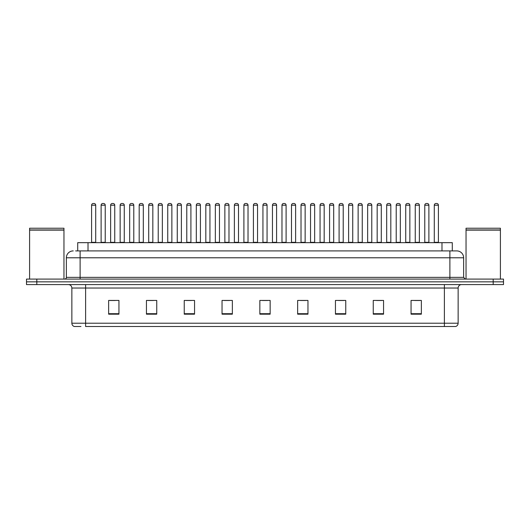 <?xml version="1.0" encoding="UTF-8"?>
<svg xmlns="http://www.w3.org/2000/svg" width="530" height="530" viewBox="0 0 530 530"><rect width="100%" height="100%" fill="white"/><g stroke="black" fill="none" stroke-linecap="round" stroke-linejoin="round"><path stroke-width="0.79" d="M77.711 250.909L77.711 242.66L452.289 242.66L452.289 250.909M80.957 326.513L74.511 326.513M458.139 323.214C458.039 324.863 457.218 325.963 455.661 326.513L444.392 326.513L444.392 323.214L458.139 323.214L458.139 288.029A3.438 3.438 0 0 1 461.57 284.59M74.339 326.513A3.438 3.438 0 0 1 71.861 323.214L71.861 288.029C71.663 285.935 70.516 284.796 68.43 284.59M36.809 279.091L503.5 279.091L503.5 281.841L26.5 281.841L26.5 284.59L36.809 284.59L36.809 281.841L26.5 281.841L26.5 279.091L36.809 279.091L36.809 281.841L503.5 281.841L503.5 284.59L36.809 284.59M421.363 314.177L421.363 300.43L411.055 300.43L411.055 314.177L421.363 314.177M383.561 314.177L383.561 300.43L373.252 300.43L373.252 314.177L383.561 314.177M345.759 314.177L345.759 300.43L335.45 300.43L335.45 314.177L345.759 314.177M307.956 314.177L307.956 300.43L297.648 300.43L297.648 314.177L307.956 314.177M118.945 314.177L118.945 300.43L108.637 300.43L108.637 314.177L118.945 314.177M156.748 314.177L156.748 300.43L146.439 300.43L146.439 314.177L156.748 314.177M194.55 314.177L194.55 300.43L184.241 300.43L184.241 314.177L194.55 314.177M232.352 314.177L232.352 300.43L222.044 300.43L222.044 314.177L232.352 314.177M270.154 314.177L270.154 300.43L259.846 300.43L259.846 314.177L270.154 314.177M444.392 326.513L85.608 326.513L85.608 323.214L444.392 323.214L444.392 288.029L71.861 288.029M338.577 300.503L343.731 300.503M376.658 300.503L381.812 300.503M414.732 300.503L419.886 300.503M224.342 300.503L229.497 300.503M186.269 300.503L191.423 300.503M148.188 300.503L153.342 300.503M110.114 300.503L115.268 300.503M300.503 300.503L305.658 300.503M262.423 300.503L267.577 300.503M75.803 250.909L456.655 250.909M75.644 250.909L80.109 250.909L80.109 257.785L66.363 257.785L66.363 277.369A1.716 1.716 0 0 1 64.647 279.091M73.239 250.909A6.87 6.87 0 0 0 66.363 257.785M456.761 250.909A6.87 6.87 0 0 1 463.637 257.785L463.637 277.369L465.353 279.091M95.711 205.203L91.591 205.203A1.716 1.716 0 0 1 93.306 203.487L93.995 203.487A1.716 1.716 0 0 1 95.711 205.203L95.711 242.316A0.344 0.344 0 0 0 96.056 242.66M91.591 205.203L91.591 242.316A0.344 0.344 0 0 1 91.246 242.66M101.111 205.203A1.716 1.716 0 0 1 102.827 203.487L103.516 203.487A1.716 1.716 0 0 1 105.231 205.203L101.111 205.203L101.111 242.316A0.344 0.344 0 0 1 100.766 242.66M105.231 205.203L105.231 242.316A0.344 0.344 0 0 0 105.576 242.66M114.752 205.203L110.631 205.203A1.716 1.716 0 0 1 112.347 203.487L113.036 203.487A1.716 1.716 0 0 1 114.752 205.203L114.752 242.316A0.344 0.344 0 0 0 115.096 242.66M110.631 205.203L110.631 242.316A0.344 0.344 0 0 1 110.286 242.66M133.792 205.203L129.665 205.203A1.716 1.716 0 0 1 131.387 203.487L132.069 203.487A1.716 1.716 0 0 1 133.792 205.203L133.792 242.316A0.344 0.344 0 0 0 134.136 242.66M129.665 205.203L129.665 242.316A0.344 0.344 0 0 1 129.32 242.66M152.832 205.203L148.705 205.203A1.716 1.716 0 0 1 150.421 203.487L151.11 203.487A1.716 1.716 0 0 1 152.832 205.203L152.832 242.316A0.344 0.344 0 0 0 153.17 242.66M148.705 205.203L148.705 242.316A0.344 0.344 0 0 1 148.36 242.66M171.866 205.203L167.745 205.203A1.716 1.716 0 0 1 169.461 203.487L170.15 203.487A1.716 1.716 0 0 1 171.866 205.203L171.866 242.316A0.344 0.344 0 0 0 172.21 242.66M167.745 205.203L167.745 242.316A0.344 0.344 0 0 1 167.4 242.66M120.144 205.203A1.716 1.716 0 0 1 121.867 203.487L122.556 203.487A1.716 1.716 0 0 1 124.272 205.203L120.144 205.203L120.144 242.316A0.344 0.344 0 0 1 119.806 242.66M124.272 205.203L124.272 242.316A0.344 0.344 0 0 0 124.616 242.66M139.185 205.203A1.716 1.716 0 0 1 140.907 203.487L141.589 203.487A1.716 1.716 0 0 1 143.312 205.203L139.185 205.203L139.185 242.316A0.344 0.344 0 0 1 138.84 242.66M143.312 205.203L143.312 242.316A0.344 0.344 0 0 0 143.656 242.66M158.225 205.203A1.716 1.716 0 0 1 159.941 203.487L160.63 203.487A1.716 1.716 0 0 1 162.346 205.203L158.225 205.203L158.225 242.316A0.344 0.344 0 0 1 157.88 242.66M162.346 205.203L162.346 242.316A0.344 0.344 0 0 0 162.69 242.66M29.594 230.119L63.958 230.119L29.594 230.119L29.594 279.091M63.958 230.119L63.958 279.091M63.785 229.947L29.766 229.947M63.958 229.775L63.958 228.231L29.594 228.231L29.594 229.775M466.042 230.119L500.406 230.119L466.042 230.119L466.042 279.091M500.406 230.119L500.406 279.091M500.234 229.947L466.214 229.947M500.406 229.775L500.406 228.231L466.042 228.231L466.042 229.775M190.906 205.203L186.785 205.203A1.716 1.716 0 0 1 188.501 203.487L189.19 203.487A1.716 1.716 0 0 1 190.906 205.203L190.906 242.316A0.344 0.344 0 0 0 191.25 242.66M186.785 205.203L186.785 242.316A0.344 0.344 0 0 1 186.441 242.66M209.946 205.203L205.819 205.203A1.716 1.716 0 0 1 207.541 203.487L208.23 203.487A1.716 1.716 0 0 1 209.946 205.203L209.946 242.316A0.344 0.344 0 0 0 210.291 242.66M205.819 205.203L205.819 242.316A0.344 0.344 0 0 1 205.481 242.66M228.986 205.203L224.859 205.203A1.716 1.716 0 0 1 226.582 203.487L227.264 203.487A1.716 1.716 0 0 1 228.986 205.203L228.986 242.316A0.344 0.344 0 0 0 229.331 242.66M224.859 205.203L224.859 242.316A0.344 0.344 0 0 1 224.515 242.66M177.265 205.203A1.716 1.716 0 0 1 178.981 203.487L179.67 203.487A1.716 1.716 0 0 1 181.386 205.203L177.265 205.203L177.265 242.316A0.344 0.344 0 0 1 176.921 242.66M181.386 205.203L181.386 242.316A0.344 0.344 0 0 0 181.73 242.66M196.305 205.203A1.716 1.716 0 0 1 198.021 203.487L198.71 203.487A1.716 1.716 0 0 1 200.426 205.203L196.305 205.203L196.305 242.316A0.344 0.344 0 0 1 195.961 242.66M200.426 205.203L200.426 242.316A0.344 0.344 0 0 0 200.771 242.66M215.339 205.203A1.716 1.716 0 0 1 217.061 203.487L217.744 203.487A1.716 1.716 0 0 1 219.466 205.203L215.339 205.203L215.339 242.316A0.344 0.344 0 0 1 214.994 242.66M219.466 205.203L219.466 242.316A0.344 0.344 0 0 0 219.811 242.66M248.02 205.203L243.899 205.203A1.716 1.716 0 0 1 245.615 203.487L246.304 203.487A1.716 1.716 0 0 1 248.02 205.203L248.02 242.316A0.344 0.344 0 0 0 248.365 242.66M243.899 205.203L243.899 242.316A0.344 0.344 0 0 1 243.555 242.66M267.06 205.203L262.94 205.203A1.716 1.716 0 0 1 264.656 203.487L265.344 203.487A1.716 1.716 0 0 1 267.06 205.203L267.06 242.316A0.344 0.344 0 0 0 267.405 242.66M262.94 205.203L262.94 242.316A0.344 0.344 0 0 1 262.595 242.66M286.101 205.203L281.98 205.203A1.716 1.716 0 0 1 283.696 203.487L284.385 203.487A1.716 1.716 0 0 1 286.101 205.203L286.101 242.316A0.344 0.344 0 0 0 286.445 242.66M281.98 205.203L281.98 242.316A0.344 0.344 0 0 1 281.635 242.66M305.141 205.203L301.014 205.203A1.716 1.716 0 0 1 302.736 203.487L303.418 203.487A1.716 1.716 0 0 1 305.141 205.203L305.141 242.316A0.344 0.344 0 0 0 305.485 242.66M301.014 205.203L301.014 242.316A0.344 0.344 0 0 1 300.669 242.66M324.181 205.203L320.054 205.203A1.716 1.716 0 0 1 321.77 203.487L322.459 203.487A1.716 1.716 0 0 1 324.181 205.203L324.181 242.316A0.344 0.344 0 0 0 324.519 242.66M320.054 205.203L320.054 242.316A0.344 0.344 0 0 1 319.709 242.66M234.379 205.203A1.716 1.716 0 0 1 236.095 203.487L236.784 203.487A1.716 1.716 0 0 1 238.507 205.203L234.379 205.203L234.379 242.316A0.344 0.344 0 0 1 234.035 242.66M238.507 205.203L238.507 242.316A0.344 0.344 0 0 0 238.844 242.66M253.419 205.203A1.716 1.716 0 0 1 255.135 203.487L255.824 203.487A1.716 1.716 0 0 1 257.54 205.203L253.419 205.203L253.419 242.316A0.344 0.344 0 0 1 253.075 242.66M257.54 205.203L257.54 242.316A0.344 0.344 0 0 0 257.885 242.66M272.46 205.203A1.716 1.716 0 0 1 274.176 203.487L274.865 203.487A1.716 1.716 0 0 1 276.581 205.203L272.46 205.203L272.46 242.316A0.344 0.344 0 0 1 272.115 242.66M276.581 205.203L276.581 242.316A0.344 0.344 0 0 0 276.925 242.66M291.493 205.203A1.716 1.716 0 0 1 293.216 203.487L293.905 203.487A1.716 1.716 0 0 1 295.621 205.203L291.493 205.203L291.493 242.316A0.344 0.344 0 0 1 291.156 242.66M295.621 205.203L295.621 242.316A0.344 0.344 0 0 0 295.965 242.66M310.534 205.203A1.716 1.716 0 0 1 312.256 203.487L312.938 203.487A1.716 1.716 0 0 1 314.661 205.203L310.534 205.203L310.534 242.316A0.344 0.344 0 0 1 310.189 242.66M314.661 205.203L314.661 242.316A0.344 0.344 0 0 0 315.005 242.66M343.215 205.203L339.094 205.203A1.716 1.716 0 0 1 340.81 203.487L341.499 203.487A1.716 1.716 0 0 1 343.215 205.203L343.215 242.316A0.344 0.344 0 0 0 343.559 242.66M339.094 205.203L339.094 242.316A0.344 0.344 0 0 1 338.75 242.66M362.255 205.203L358.134 205.203A1.716 1.716 0 0 1 359.85 203.487L360.539 203.487A1.716 1.716 0 0 1 362.255 205.203L362.255 242.316A0.344 0.344 0 0 0 362.6 242.66M358.134 205.203L358.134 242.316A0.344 0.344 0 0 1 357.79 242.66M381.295 205.203L377.168 205.203A1.716 1.716 0 0 1 378.89 203.487L379.579 203.487A1.716 1.716 0 0 1 381.295 205.203L381.295 242.316A0.344 0.344 0 0 0 381.64 242.66M377.168 205.203L377.168 242.316A0.344 0.344 0 0 1 376.83 242.66M400.335 205.203L396.208 205.203A1.716 1.716 0 0 1 397.931 203.487L398.613 203.487A1.716 1.716 0 0 1 400.335 205.203L400.335 242.316A0.344 0.344 0 0 0 400.68 242.66M396.208 205.203L396.208 242.316A0.344 0.344 0 0 1 395.864 242.66M419.369 205.203L415.248 205.203A1.716 1.716 0 0 1 416.964 203.487L417.653 203.487A1.716 1.716 0 0 1 419.369 205.203L419.369 242.316A0.344 0.344 0 0 0 419.714 242.66M415.248 205.203L415.248 242.316A0.344 0.344 0 0 1 414.904 242.66M438.409 205.203L434.289 205.203A1.716 1.716 0 0 1 436.005 203.487L436.693 203.487A1.716 1.716 0 0 1 438.409 205.203L438.409 242.316A0.344 0.344 0 0 0 438.754 242.66M434.289 205.203L434.289 242.316A0.344 0.344 0 0 1 433.944 242.66M329.574 205.203A1.716 1.716 0 0 1 331.29 203.487L331.979 203.487A1.716 1.716 0 0 1 333.695 205.203L329.574 205.203L329.574 242.316A0.344 0.344 0 0 1 329.229 242.66M333.695 205.203L333.695 242.316A0.344 0.344 0 0 0 334.039 242.66M348.614 205.203A1.716 1.716 0 0 1 350.33 203.487L351.019 203.487A1.716 1.716 0 0 1 352.735 205.203L348.614 205.203L348.614 242.316A0.344 0.344 0 0 1 348.27 242.66M352.735 205.203L352.735 242.316A0.344 0.344 0 0 0 353.079 242.66M367.654 205.203A1.716 1.716 0 0 1 369.37 203.487L370.059 203.487A1.716 1.716 0 0 1 371.775 205.203L367.654 205.203L367.654 242.316A0.344 0.344 0 0 1 367.31 242.66M371.775 205.203L371.775 242.316A0.344 0.344 0 0 0 372.12 242.66M386.688 205.203A1.716 1.716 0 0 1 388.41 203.487L389.093 203.487A1.716 1.716 0 0 1 390.815 205.203L386.688 205.203L386.688 242.316A0.344 0.344 0 0 1 386.343 242.66M390.815 205.203L390.815 242.316A0.344 0.344 0 0 0 391.16 242.66M405.728 205.203A1.716 1.716 0 0 1 407.444 203.487L408.133 203.487A1.716 1.716 0 0 1 409.856 205.203L405.728 205.203L405.728 242.316A0.344 0.344 0 0 1 405.384 242.66M409.856 205.203L409.856 242.316A0.344 0.344 0 0 0 410.193 242.66M424.768 205.203A1.716 1.716 0 0 1 426.484 203.487L427.173 203.487A1.716 1.716 0 0 1 428.889 205.203L424.768 205.203L424.768 242.316A0.344 0.344 0 0 1 424.424 242.66M428.889 205.203L428.889 242.316A0.344 0.344 0 0 0 429.234 242.66M88.02 250.909L88.02 242.66M441.98 250.909L441.98 242.66M444.392 284.59L444.392 288.029L458.139 288.029M71.861 323.214L85.608 323.214L85.608 284.59M493.192 284.59L493.192 279.091M270.154 313.7L259.846 313.7M232.352 313.7L222.044 313.7M194.55 313.7L184.241 313.7M156.748 313.7L146.439 313.7M118.945 313.7L108.637 313.7M307.956 313.7L297.648 313.7M345.759 313.7L335.45 313.7M383.561 313.7L373.252 313.7M421.363 313.7L411.055 313.7M80.109 279.091L80.109 277.369L463.637 277.369M66.363 277.369L80.109 277.369L80.109 257.785L449.891 257.785L449.891 279.091M463.637 257.785L449.891 257.785L449.891 250.909M91.591 242.316L95.711 242.316M101.111 242.316L105.231 242.316M110.631 242.316L114.752 242.316M129.665 242.316L133.792 242.316M148.705 242.316L152.832 242.316M167.745 242.316L171.866 242.316M120.144 242.316L124.272 242.316M139.185 242.316L143.312 242.316M158.225 242.316L162.346 242.316M186.785 242.316L190.906 242.316M205.819 242.316L209.946 242.316M224.859 242.316L228.986 242.316M177.265 242.316L181.386 242.316M196.305 242.316L200.426 242.316M215.339 242.316L219.466 242.316M243.899 242.316L248.02 242.316M262.94 242.316L267.06 242.316M281.98 242.316L286.101 242.316M301.014 242.316L305.141 242.316M320.054 242.316L324.181 242.316M234.379 242.316L238.507 242.316M253.419 242.316L257.54 242.316M272.46 242.316L276.581 242.316M291.493 242.316L295.621 242.316M310.534 242.316L314.661 242.316M339.094 242.316L343.215 242.316M358.134 242.316L362.255 242.316M377.168 242.316L381.295 242.316M396.208 242.316L400.335 242.316M415.248 242.316L419.369 242.316M434.289 242.316L438.409 242.316M329.574 242.316L333.695 242.316M348.614 242.316L352.735 242.316M367.654 242.316L371.775 242.316M386.688 242.316L390.815 242.316M405.728 242.316L409.856 242.316M424.768 242.316L428.889 242.316"/></g></svg>
